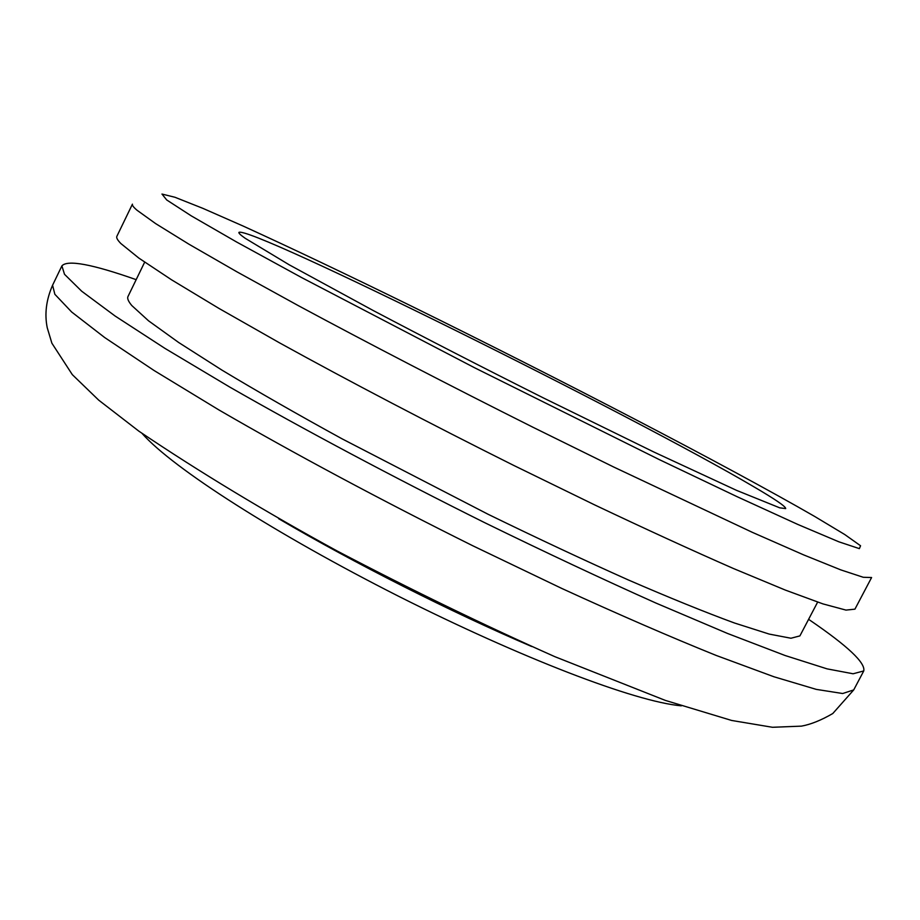 <?xml version="1.0" encoding="UTF-8"?>
<svg xmlns="http://www.w3.org/2000/svg" width="920" height="920" viewBox="0 0 920 920"><rect width="100%" height="100%" fill="white"/><g stroke="black" fill="none" stroke-linecap="round" stroke-linejoin="round"><path stroke-width="1.38" d="M854.933 609.155L845.986 610.098L822.951 603.899L785.323 590.077L733.493 568.537C692.346 550.493 645.978 529.241 594.412 504.781L513.636 465.37C430.445 423.832 348.703 381.029 279.841 343.022L218.96 308.418L171.557 279.806L138.828 258.071L120.876 243.547C117.507 240.108 116.173 237.693 116.863 236.336L132.434 204.148C131.928 205.137 133.446 207.172 137.011 210.231L155.572 223.56L188.922 244.191L236.911 271.814L298.298 305.624C367.632 342.987 449.696 385.537 532.979 427.259L613.744 467.038L752.33 532.335L803.723 554.921L840.811 569.894L863.259 577.277L871.596 577.53L854.933 609.155M817.638 602.117L799.905 635.893L790.958 638.238L769.223 634.087L734.401 622.978C704.858 612.122 669.484 597.77 628.291 579.933C584.361 560.303 537.625 538.407 488.06 514.257L342.205 438.909C297.045 414.126 256.956 391.195 221.95 370.116L178.664 342.493L148.545 320.815L131.801 305.543C128.317 301.392 127.052 298.367 127.995 296.493L144.659 262.177M808.599 619.332L810.14 620.379C847.757 646.07 865.628 662.929 863.753 670.944L853.093 673.773L827.08 668.863L785.093 655.511L727.513 633.455L655.983 603.083C602.266 579.036 545.123 552.207 484.541 522.594C393.093 477.043 303.957 429.582 229.862 387.136L164.898 348.358L115.149 316.054L81.73 291.249L64.515 274.309L61.893 265.903C67.367 259.566 92.126 264.155 136.171 279.657M245.18 238.28C240.614 235.071 238.533 233.105 238.901 232.392C249.768 225.273 633.926 416.07 753.273 486.45C775.065 499.18 785.864 506.563 785.68 508.587L779.746 507.84L736.598 490.383L653.809 451.984L543.294 397.877C482.528 367.425 425.764 338.261 373.002 310.408L289.225 264.81L245.18 238.28M166.715 199.962L191.314 215.889L236.601 242.006L301.553 277.529L474.444 367.69L659.122 459.517L737.081 496.685L797.928 524.492L838.867 541.811L859.36 548.63L860.568 545.767L844.732 534.52L814.568 516.384C726.363 465.554 557.255 377.798 410.481 305.659C347.772 274.93 290.099 247.457 243.179 226.078L202.998 208.403L174.972 197.271L161.966 194.051L166.715 199.962M278.645 518.696C354.027 563.04 451.225 612.133 531.656 646.495M54.866 294.308L71.691 312.029L104.707 337.559L154.077 370.507L218.695 409.814C292.479 452.686 381.409 500.33 472.788 545.767L561.809 588.455C618.849 614.594 670.266 636.904 716.07 655.396L773.938 676.763L816.27 689.379L842.662 693.519L853.714 689.919L832.795 713.518C821.272 720.222 810.819 724.431 801.469 726.133L772.466 727.283L731.664 720.463L665.321 700.396L554.817 656.661C483.494 624.898 411.01 589.708 337.375 551.103C266.041 512.21 199.881 472.236 138.909 431.192L98.716 400.154L72.312 374.635L51.888 343.206L47.242 327.75C44.436 313.984 46.218 299.816 52.578 285.234L54.866 294.308M681.306 705.835C634.558 701.626 520.743 657.777 398.314 596.125C276.034 534.163 173.213 468.591 142.082 433.458M863.753 670.944L853.714 689.919M61.893 265.903L52.578 285.234"/></g></svg>
